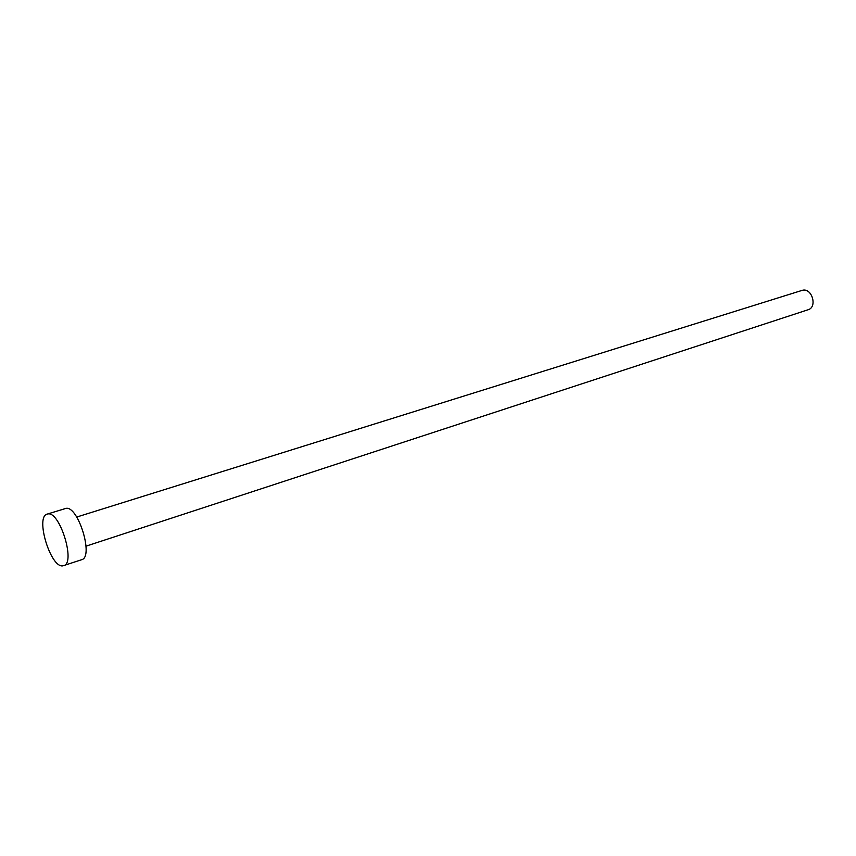 <?xml version="1.0" encoding="UTF-8"?>
<svg xmlns="http://www.w3.org/2000/svg" width="856" height="856" viewBox="0 0 856 856"><rect width="100%" height="100%" fill="white"/><g stroke="black" fill="none" stroke-linecap="round" stroke-linejoin="round"><path stroke-width="1.28" d="M76.73 517.035L802.361 290.302C811.959 287.509 817.748 307.154 808.096 309.754L86.039 546.149M47.198 514.103L65.752 508.443C77.96 504.847 94.139 557.149 81.63 559.706L62.841 565.859C50.59 568.149 34.989 516.617 47.198 514.103L47.669 513.996C59.653 510.465 75.981 563.205 63.697 565.688"/></g></svg>
